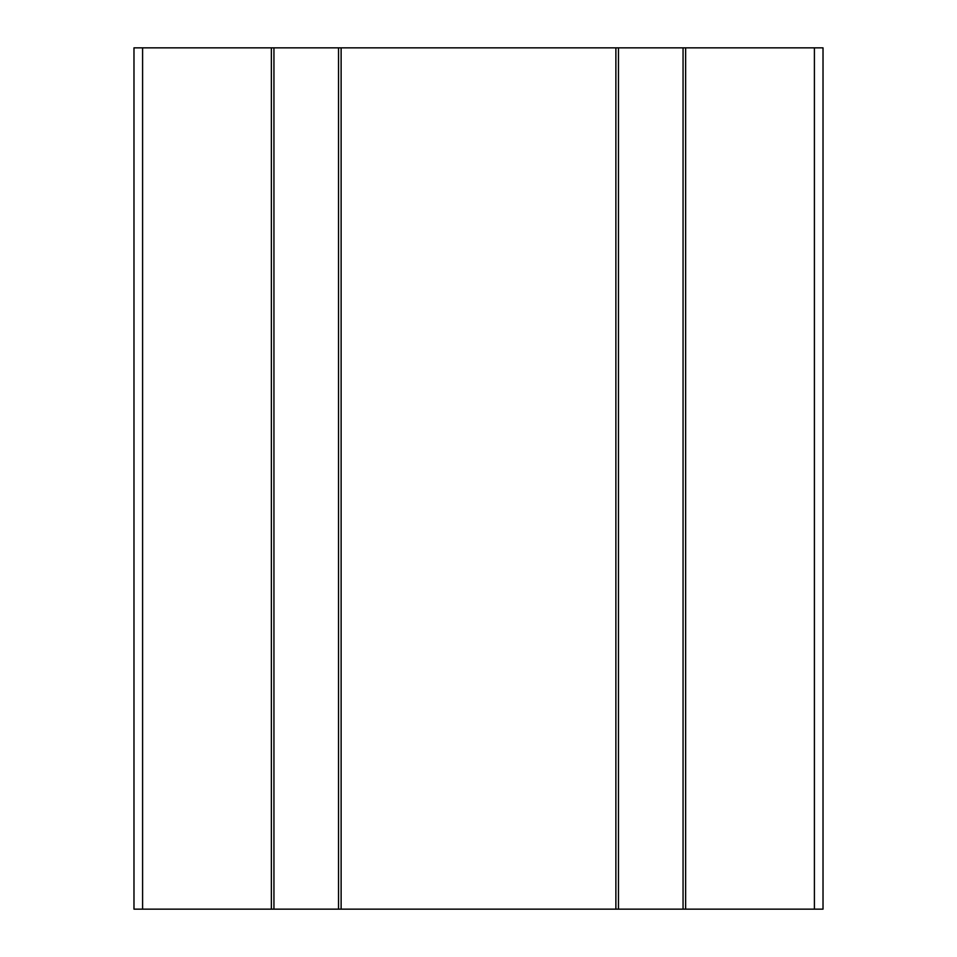 <?xml version="1.0" encoding="UTF-8"?>
<svg xmlns="http://www.w3.org/2000/svg" width="957" height="957" viewBox="0 0 957 957"><rect width="100%" height="100%" fill="white"/><g stroke="black" fill="none" stroke-linecap="round" stroke-linejoin="round"><path stroke-width="1.44" d="M814.407 47.85L814.407 909.15L823.02 909.15L823.02 47.85L685.643 47.85L685.643 909.15L142.593 909.15L142.593 47.85L133.98 47.85L133.98 909.15L142.593 909.15M685.643 47.85L142.593 47.85M814.407 909.15L685.643 909.15M133.98 47.85L133.98 909.15M271.357 47.85L271.357 909.15M341.123 47.85L341.123 909.15M615.877 47.85L615.877 909.15M273.941 909.15L273.941 47.85M338.539 47.85L338.539 909.15M618.461 909.15L618.461 47.85M683.059 47.85L683.059 909.15"/></g></svg>
